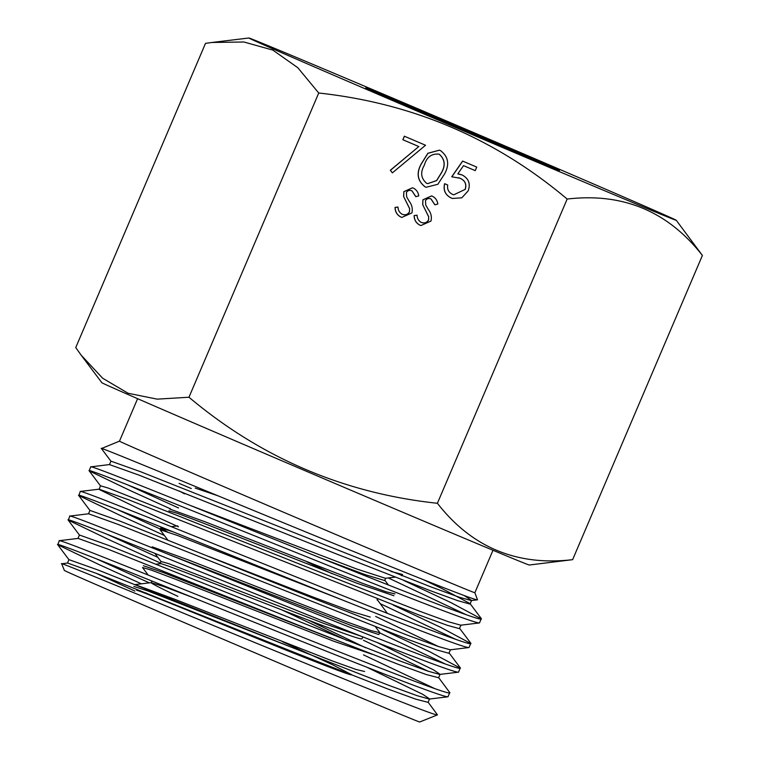 <?xml version="1.0" encoding="UTF-8"?>
<svg xmlns="http://www.w3.org/2000/svg" width="760" height="760" viewBox="0 0 760 760"><rect width="100%" height="100%" fill="white"/><g stroke="black" fill="none" stroke-linecap="round" stroke-linejoin="round"><path stroke-width="1.14" d="M467.523 130.673A105.307 0.551 23.1 0 0 365.721 87.856A105.307 0.551 23.1 0 0 457.634 127.651A105.307 0.551 23.1 0 0 559.436 170.477A105.307 0.551 23.1 0 0 467.523 130.673M249.147 38.057A232.341 1.216 23.1 0 0 248.881 38A232.341 1.216 23.1 0 0 455.914 127.642A232.341 1.216 23.1 0 0 676.01 220.267A232.341 1.216 23.1 0 0 676.286 220.305A232.341 1.216 23.1 0 0 467.315 129.855A232.341 1.216 23.1 0 0 249.147 38.057M81.197 355.214L101.849 382.717A232.341 1.216 23.1 0 0 310.821 473.157A232.341 1.216 23.1 0 0 528.989 564.956A232.341 1.216 23.1 0 0 529.255 565.022L572.631 559.664C516.885 566.19 471.808 547.399 437.399 503.281C344.062 493.306 261.25 457.966 188.964 397.233L157.159 399.142L128.098 393.262L102.619 378.214L81.197 355.214L75.743 347.577L205.504 43.358L211.926 42.474L243.894 41.99L272.849 50.103L297.787 67.697L318.725 93.014C412.566 103.198 495.387 138.548 567.159 199.053C622.906 192.527 667.983 211.327 702.392 255.445L676.286 220.305M61.684 563.768L64.353 570.418A193.182 1.007 23.1 0 0 237.766 645.477A193.182 1.007 23.1 0 0 419.501 721.952A193.182 1.007 23.1 0 0 419.729 722L437.475 714.865L428.013 702.05M61.674 563.778L67.583 563.036L97.232 573.686L294.443 652.45L387.524 688.864L415.786 699.172L428.108 702.364L429.58 698.915L422.75 694.336L366.719 667.166M61.987 563.996C53.542 559.436 139.194 595.004 239.229 636.139C339.045 677.226 432.763 715.15 437.076 714.875L437.475 714.865M119.481 441.151A193.182 1.007 23.1 0 0 292.438 516.021A193.182 1.007 23.1 0 0 474.639 592.695A193.182 1.007 23.1 0 0 474.867 592.733L477.527 599.811C475.712 601.245 380.627 562.77 280.744 521.654C180.452 480.396 95.694 445.18 101.469 448.542L119.481 441.151L137.598 398.687M477.527 599.811L471.276 600.571L459.258 597.236L430.996 586.938L140.714 471.76L110.951 461.159L109.478 464.597L139.241 475.209L336.452 553.964L429.533 590.378L457.795 600.685L469.803 604.019L470.022 603.563L442.301 588.715L423.082 579.557M100.491 485.887L89.148 470.772L90.744 466.868L109.592 464.55M170.639 508.934L130.786 490.836L89.29 470.915C84.597 467.485 137.864 488.747 215.023 519.897L335.036 568.214C414.647 600.106 475.874 623.808 479.493 622.915L481.118 619.106C477.498 619.998 416.271 596.296 336.661 564.404L216.648 516.087C139.489 484.937 86.222 463.676 90.915 467.105M141.407 583.822L99.284 564.699L57.779 544.778L59.328 540.683L78.09 538.413L107.739 549.072L304.95 627.827L398.022 664.24L426.284 674.547L438.615 677.739L440.087 674.291L433.248 669.712L377.216 642.542M57.779 544.778C53.096 541.348 106.362 562.609 183.521 593.76L303.525 642.077C383.135 673.968 444.362 697.67 447.991 696.778L449.616 692.968C445.987 693.861 384.759 670.158 305.149 638.267L185.145 589.95C107.986 558.799 54.72 537.538 59.413 540.968M160.35 563.008L109.782 540.075L68.286 520.153L69.835 516.068L88.587 513.788L118.237 524.447L408.528 639.625L436.791 649.923L448.799 653.258L450.585 649.667M68.286 520.153C63.593 516.724 116.859 537.994 194.018 569.135L314.032 617.452C393.642 649.353 454.869 673.056 458.489 672.163L460.113 668.353C456.494 669.237 395.266 645.544 315.656 613.643L195.643 565.326C118.484 534.185 65.218 512.914 69.91 516.344M164.331 535.448L120.279 515.461L78.784 495.539L80.332 491.444L99.085 489.174L128.744 499.823L419.026 615.001L447.288 625.299L459.306 628.634L461.082 625.053M78.784 495.539C74.1 492.1 127.366 513.37 204.525 544.521L324.529 592.828C404.139 624.73 465.367 648.432 468.996 647.539L470.62 643.73C466.991 644.622 405.764 620.92 326.154 589.019L206.15 540.711C128.991 509.561 75.724 488.291 80.408 491.729M96.577 558.913L149.331 582.853M434.824 688.626L363.498 654.873M107.074 534.289L157.852 557.336M371.317 653.923L372.2 654.332M438.51 677.426L449.948 692.835M445.322 664.003L379.696 632.88M117.572 509.666L163.077 530.328M382.707 629.707L430.198 651.966L460.446 668.211M455.829 639.378L380.294 603.697M128.079 485.041L178.562 507.965M393.205 605.083L440.695 627.342L470.953 643.596M385.671 578.265L384.645 580.535L365.066 574.626L319.542 557.536M377.577 598.994L377.065 599.963M332.196 573.733L307.04 561.915M151.287 582.853C152.456 584.022 161.31 588.515 177.84 596.343M218.225 495.9L195.234 488.072M189.886 505.295L356.611 568.964L385.434 578.293L395.105 577.115M209.456 556.719L311.372 596.4L352.412 611.733L370.3 617.091M361.922 638.78C360.259 642.618 148.798 556.187 160.066 563.92M160.027 563.702L161.044 561.507L168.321 563.521L324.587 623.684L361.722 636.443M192.612 597.436L163.457 586.416L151.221 582.683M351.661 674.671L332.234 664.601L282.663 641.801M421.125 222.347C424.298 223.564 426.769 222.775 428.516 219.972L428.688 216.847L422.683 204.649L422.93 199.794L431.528 195.928L432.469 196.261C435.546 197.894 437.332 200.498 437.808 204.06L434.853 204.801L430.986 198.968C428.602 198.008 426.759 198.597 425.457 200.735L425.752 205.076L428.279 209.399C431.034 212.971 431.936 216.866 430.977 221.065L420.926 225.539L419.919 225.169C416.147 223.174 414.209 219.972 414.115 215.574L417.041 215.166C417.154 218.357 418.522 220.751 421.125 222.347L421.971 222.651M430.986 198.968L430.284 198.721L430.986 198.968M425.058 186.827C417.373 180.832 416.109 173.166 421.277 163.818L427.851 153.273L439.356 150.166L440.515 150.594C448.333 156.598 449.72 164.331 444.666 173.793L437.845 184.291L426.18 187.245L425.153 186.855C417.459 180.861 416.204 173.185 421.363 163.837L421.277 163.818M188.964 397.233L318.725 93.014M437.399 503.281L567.159 199.053M462.612 161.072L476.738 167.095L475.228 170.63L463.524 165.632L457.795 173.907L462.137 174.971C468.711 178.495 470.725 183.796 468.16 190.874L461.823 197.809L452.504 198.455L450.974 197.894C445.198 194.855 443.08 190.123 444.619 183.692L447.706 185.003C447.013 189.354 448.666 192.498 452.666 194.436L453.739 194.826L465.13 189.42C466.754 184.272 465.063 180.557 460.075 178.267L451.734 176.795L462.612 161.072M402.847 139.736L404.358 136.202L425.543 145.245L392.369 172.871L390.327 170.268L418.808 146.547L402.847 139.736L404.443 136.239M402.059 214.206C405.232 215.431 407.702 214.643 409.45 211.84L409.621 208.706L403.617 196.517L403.864 191.662L412.462 187.786L413.402 188.119C416.48 189.753 418.266 192.356 418.741 195.918L415.786 196.659L411.92 190.826C409.535 189.867 407.692 190.465 406.391 192.603L406.685 196.935L409.212 201.257C411.967 204.839 412.87 208.725 411.91 212.933L401.859 217.407L400.852 217.037C397.081 215.032 395.143 211.831 395.048 207.432L397.974 207.034C398.088 210.216 399.456 212.61 402.059 214.206L402.904 214.51M411.92 190.826L411.217 190.579L411.92 190.826M572.631 559.664L702.392 255.445M136.809 590.415C133.864 588.364 182.181 608.057 239.352 631.265C296.372 654.389 350.74 676.048 351.585 674.804M466.327 614.764L388.322 577.942M191.33 488.547A209.532 1.092 23.1 0 0 179.056 483.369M403.712 580.469L451.202 602.727L481.45 618.972M428.184 671.241L363.479 640.281M438.681 646.617L375.659 616.445M178.457 526.803L137.313 508.012L99.132 489.45L100.453 485.773L108.262 488.072L327.417 575.139L420.498 611.553L448.761 621.861L460.778 625.195L479.56 622.915M134.947 591.081L95.903 573.173M67.478 563.084L68.941 559.635L98.705 570.247L295.916 649.002L388.997 685.415L417.259 695.723L429.267 699.058L448.058 696.778M77.976 538.46L79.448 535.021L109.203 545.623L306.413 624.378L399.494 660.801L427.756 671.099L439.774 674.433L458.555 672.153M88.483 513.846L89.946 510.397L119.71 520.999L316.92 599.754L409.991 636.177L438.254 646.475L450.272 649.809L469.053 647.529M470.117 603.877L471.589 600.428L464.094 595.489M135.346 584.706L175.256 599.459L332.395 660.972L355.927 669.417L364.61 671.498M143.412 565.716L163.371 572.575L331.483 638.371M365.588 647.739L308.665 620.255M155.914 549.318L152.228 546.839L188.034 559.797L346.531 621.794L370.794 630.524L379.772 632.7L378.774 634.553L351.5 625.642L165.88 553.327M167.162 531.706L160.806 527.972L160.075 529.701L177.479 535.477L341.753 599.725M160.93 527.915L173.346 531.952M387.334 613.32L377.15 599.507M169.746 509.038L205.19 521.835L362.026 583.139L386.033 591.755L394.943 593.902M335.492 563.929L332.11 562.362M184.575 493.867L179.379 491.055M390.839 571.434L402.515 574.484M153.045 596.372L145.806 592.904M133.864 586.416L148.01 591.005L294.452 648.413M142.566 567.501L151.268 570.086L175.246 579.149L333.982 641.317L371.203 653.942M346.959 640.442L281.979 609.976M167.741 539.999L160.075 529.701M168.881 510.825L177.355 513.304L200.982 522.215L357.067 583.271L393.946 595.755M401.964 575.767L401.251 575.491M475.237 170.63L463.524 165.632M460.94 174.534L457.795 173.907M452.551 198.474L450.974 197.894M451.07 197.923C445.284 194.883 443.166 190.142 444.714 183.711M453.739 194.826L465.13 189.42M465.215 189.449C466.839 184.3 465.148 180.585 460.161 178.296L460.075 178.267M460.161 178.296L458.726 177.773M451.839 176.805L462.697 161.101M421.363 163.837L427.927 153.311L439.403 150.176M426.217 187.255L425.153 186.855M427.576 183.663L436.667 180.605L441.674 172.491C445.702 165.224 444.875 159.125 439.204 154.204L439.118 154.175C431.594 153.425 426.673 157.073 424.374 165.119C420.156 172.349 420.926 178.419 426.673 183.34L427.576 183.663L436.582 180.576L441.579 172.463C445.616 165.195 444.79 159.096 439.118 154.175L439.204 154.204M392.407 172.843L390.327 170.268M390.412 170.297L418.808 146.547M418.893 146.575L402.942 139.764M420.974 225.559L419.919 225.169M420.014 225.197C416.233 223.202 414.295 220.001 414.209 215.602L414.115 215.574M414.209 215.602L417.05 215.203M421.22 222.376C424.394 223.592 426.854 222.803 428.602 220.001L428.516 219.972M428.602 220.001L428.688 216.847M428.773 216.875L422.683 204.649M422.769 204.677L422.93 199.794M423.026 199.823L431.575 195.938M434.938 204.829L431.072 198.996M401.907 217.417L400.852 217.037M400.947 217.065C397.166 215.061 395.228 211.859 395.143 207.461L395.048 207.432M395.143 207.461L397.983 207.071M402.154 214.234C405.327 215.46 407.787 214.662 409.535 211.859L409.45 211.84M409.535 211.859L409.621 208.706M409.706 208.734L403.617 196.517M403.702 196.545L403.864 191.662M403.959 191.691L412.509 187.796M415.872 196.688L412.005 190.855M248.881 38L211.926 42.474M362.805 636.87L362.111 638.647M151.981 581.048L151.25 582.625M474.867 592.733L492.983 550.269M481.355 618.678L470.022 603.563M470.858 643.302L459.515 628.188M460.351 667.917L449.017 652.811M68.98 559.75L57.646 544.644M79.486 535.125L68.144 520.02M89.984 510.511L78.651 495.397M110.988 461.263L101.374 448.457M134.719 584.639L151.373 582.606M156.123 564.177L160.141 563.683M379.687 632.415L375.573 626.933M171.294 526.661L177.688 525.882M388.369 584.972L384.873 580.308M142.605 567.625L148.171 575.044M154.869 553.365L161.025 561.564"/></g></svg>
